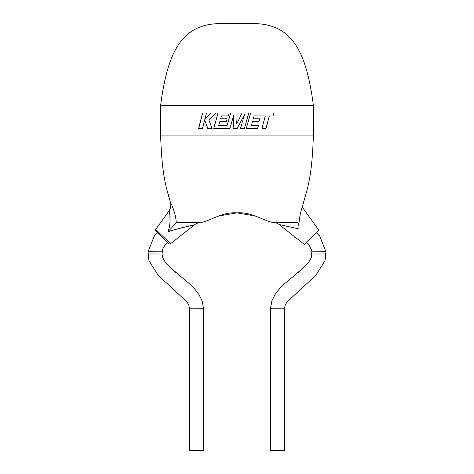 <?xml version="1.0" encoding="UTF-8"?>
<svg xmlns="http://www.w3.org/2000/svg" width="474" height="474" viewBox="0 0 474 474"><rect width="100%" height="100%" fill="white"/><g stroke="black" fill="none" stroke-linecap="round" stroke-linejoin="round"><path stroke-width="0.71" d="M160.639 105.246C167.529 52.519 181.323 25.762 216.636 23.7L257.364 23.7C292.677 25.762 306.471 52.519 313.361 105.246L160.639 105.246L160.639 135.078C161.865 177.999 167.014 189.553 170.468 202.487C170.533 202.256 175.807 212.565 176.221 222.59L176.257 222.993L177.128 222.59L200.846 222.59C211.659 220.268 222.964 211.712 237 212.862L218.129 216.097M313.361 105.246L313.361 135.078L160.639 135.078M313.361 135.078C311.987 183.142 305.694 191.875 302.376 207.257C301.885 207.037 298.187 219.954 299.053 228.972C298.187 219.954 301.885 207.037 302.376 207.257L318.966 230.376L304.272 244.4L279.121 224.51L299.053 228.972C299.047 224.937 298.419 222.81 297.174 222.59L273.154 222.59C262.341 220.268 251.036 211.712 237 212.862L255.871 216.097M273.593 222.59A8.911 8.911 0 0 1 279.121 224.51M319.701 236.022L316.691 232.55L319.701 236.022L325.958 251.765L324.963 260.824L315.702 275.453L286.835 302.062L285.058 305.588L284.471 308.811L284.471 450.3L270.47 450.3L270.47 308.746L271.792 301.108L270.47 308.746L284.471 308.811L285.058 305.588L286.835 302.062M309.421 245.633L306.548 242.226L309.421 245.633L311.851 250.693L311.531 256.878L310.174 259.948L307.786 263.331L304.438 266.933L284.661 283.707L279.524 288.784L275.068 294.484L271.792 301.108L275.068 294.484L278.688 289.727M176.405 229.209L194.53 224.789C191.869 225.328 177.116 228.693 167.932 231.697L174.077 229.86M200.846 222.59A10.179 10.179 0 0 0 194.53 224.789L170.593 243.713A1.274 1.274 0 0 1 168.928 243.636L155.833 231.14A1.274 1.274 0 0 1 155.679 229.475L168.904 211.054L169.816 214.058L170.095 221.702M266.05 128.395L261.95 128.395L265.298 115.97L254.105 115.929L253.294 118.79L259.681 118.79L258.905 121.634L252.5 121.634L251.427 125.462L258.472 125.462L257.672 128.395L246.279 128.395L250.657 112.996L273.842 112.996L273.089 115.97L269.321 115.97L266.05 128.395M237.261 112.996L230.708 112.996L227.147 125.462L218.763 125.462L219.823 121.634L226.317 121.634L227.123 118.79L220.617 118.79L221.429 115.929L228.355 115.929L229.179 112.996L217.993 112.996L213.738 128.395L229.961 128.395L233.883 114.684L233.119 128.395L237.219 128.395L244.477 114.619L240.537 128.395L244.436 128.395L248.826 112.996L242.119 112.996L236.668 123.992L237 117.807M204.661 120.035L207.731 128.395L212.109 128.395L208.862 120.035L215.658 112.996L210.841 112.996L204.798 119.561L206.516 112.996L202.546 112.996L198.659 128.395L202.505 128.395L204.661 120.035L207.825 128.395M203.53 308.746L203.53 450.3L189.529 450.3L189.529 308.811L203.53 308.746L202.208 301.108L203.53 308.746M161.249 236.307L157.309 232.55L154.299 236.022L148.042 251.765L149.037 260.824L158.298 275.453L187.165 302.062L188.942 305.588L189.529 308.811L188.942 305.588L187.165 302.062M163.506 238.463L167.452 242.226L164.579 245.633L162.546 249.288L162.037 254.017L148.042 253.957L149.037 260.824M176.257 222.993L167.932 231.697C171.381 223.704 169.929 210.794 168.904 211.054C170.693 208.43 171.221 205.574 170.468 202.487M210.93 112.996L204.798 119.561M202.665 112.996L198.79 128.395M236.668 123.992L237 123.323M230.731 112.996L227.147 125.462M218.058 112.996L213.815 128.395M233.895 114.684L233.131 128.395M237.219 128.395L244.477 114.619M244.412 128.395L248.785 112.996M265.955 128.395L269.321 115.97M272.971 115.97L273.717 112.996M257.601 128.395L258.401 125.462M252.5 121.634L251.427 125.462M258.828 121.634L259.604 118.79M254.105 115.929L253.294 118.79M155.679 229.475L170.593 243.713M169.562 266.933L166.214 263.331L163.826 259.948L162.469 256.878L162.037 254.017L162.469 256.878L163.826 259.948L166.214 263.331L169.562 266.933L189.339 283.707L194.476 288.784L198.932 294.484L202.208 301.108L198.932 294.484L195.312 289.727M162.546 249.288L162.037 251.824L148.042 251.765M304.438 266.933L307.786 263.331L310.174 259.948L311.531 256.878L311.963 254.017L325.958 253.957L324.963 260.824M311.454 249.288L311.963 251.824L325.958 251.765M301.114 269.99L297.743 272.84M194.476 288.784L189.339 283.707M167.452 242.226L164.579 245.633M157.309 232.55L154.299 236.022M172.886 269.99L176.257 272.84M279.524 288.784L284.661 283.707"/></g></svg>
